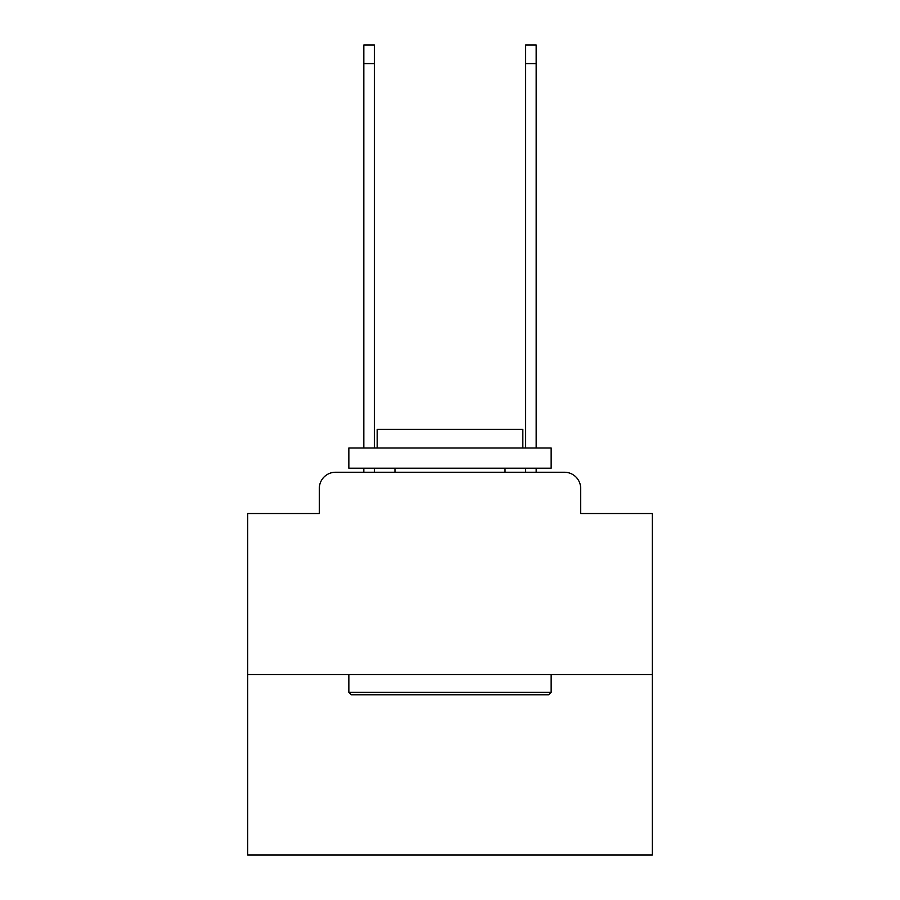 <?xml version="1.0" encoding="UTF-8"?>
<svg xmlns="http://www.w3.org/2000/svg" width="900" height="900" viewBox="0 0 900 900"><rect width="100%" height="100%" fill="white"/><g stroke="black" fill="none" stroke-linecap="round" stroke-linejoin="round"><path stroke-width="1.35" d="M319.32 488.441L319.32 513.517L319.32 488.441A16.189 16.189 0 0 1 335.498 472.252L363.825 472.252L363.825 468.202M652.298 674.55L247.703 674.55L247.703 855L652.298 855L652.298 513.517L580.68 513.517L580.68 488.441A16.189 16.189 0 0 0 564.502 472.252L335.498 472.252M247.703 674.55L247.703 513.517L319.32 513.517M374.344 468.202L374.344 472.252L386.887 472.252M513.113 472.252L525.656 472.252L525.656 468.202M536.175 468.202L536.175 472.252L564.502 472.252M580.68 513.517L580.68 488.441M548.719 694.778L351.281 694.778L348.851 692.347L551.149 692.347L548.719 694.778M348.851 447.975L551.149 447.975L551.149 468.202L348.851 468.202L348.851 447.975M522.832 447.975L522.832 429.368L377.168 429.368L377.168 447.975M348.851 674.55L348.851 692.347M551.149 674.55L551.149 692.347M394.976 468.202L394.976 472.252M505.024 468.202L505.024 472.252M363.825 447.975L363.825 45L374.344 45L374.344 447.975M525.656 447.975L525.656 45L536.175 45L536.175 447.975M363.825 63.608L374.344 63.608M536.175 63.608L525.656 63.608"/></g></svg>
